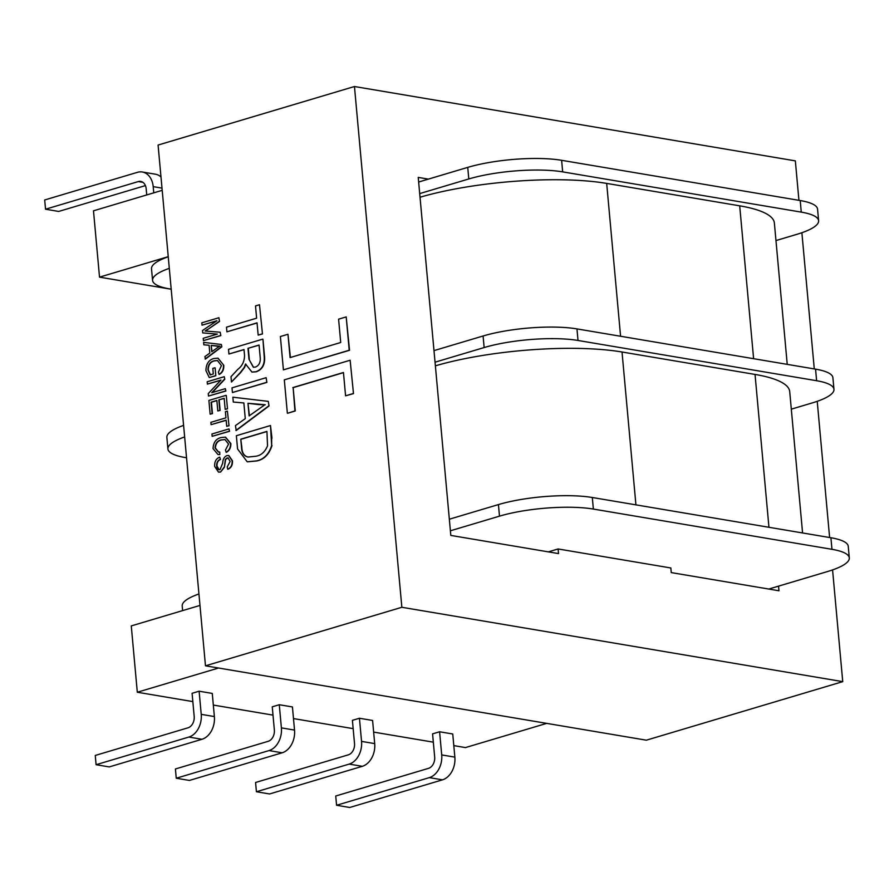 <?xml version="1.0" encoding="UTF-8"?>
<svg xmlns="http://www.w3.org/2000/svg" width="894" height="894" viewBox="0 0 894 894"><rect width="100%" height="100%" fill="white"/><g stroke="black" fill="none" stroke-linecap="round" stroke-linejoin="round"><path stroke-width="1.34" d="M798.934 200.334L795.347 160.875L354.46 86.517L158.082 145.052L205.475 665.818L646.351 740.187L842.74 681.641L832.571 569.925M829.621 537.529L817.228 401.328M814.278 368.931L801.884 232.719M269.027 405.977L268.289 401.372L269.027 405.977L236.206 430.506L235.446 425.6L245.28 418.638L243.85 402.937L233.3 402.054L243.85 402.959M266.881 382.408L266.133 377.681L266.881 382.408L232.429 392.522L232.004 387.851L266.133 377.681M264.456 355.723L262.948 339.217L264.132 355.667C265.037 364.059 262.3 369.412 255.93 371.736L256.254 371.792C262.624 369.468 265.362 364.115 264.456 355.723L264.132 355.667M252.119 372.083L256.254 371.792M255.93 371.736L251.952 372.06L245.548 364.037L244.218 367.456L240.207 372.664L231.479 382.017L240.531 372.72L244.543 367.501L245.861 364.093M231.479 382.017L230.998 376.709L237.826 369.345C242.218 366.015 244.453 361.388 244.543 355.477L243.995 349.52L228.931 354.013L244.006 349.666M354.46 86.517L401.853 607.283L205.475 665.818M262.467 333.965L259.495 304.742L262.467 333.965L258.165 335.105L257.047 322.846L226.908 331.83L257.059 322.991M271.966 438.25L270.491 425.533L271.664 445.536L271.642 438.205M247.37 461.818L256.701 460.969C264.032 459.538 269.128 454.409 271.988 445.592M219.544 321.449L218.885 317.739L219.544 321.449L205.464 331.015M220.829 335.596L220.203 332.233L220.829 335.596L203.441 340.625L203.229 338.29L217.32 334.099L202.737 332.903L217.242 334.11M202.737 332.903L202.525 330.512L216.929 320.722L202.033 325.159L216.538 320.991M221.846 346.794L221.321 344.469L221.846 346.794L205.441 359.064L204.894 356.583L209.811 353.096L209.095 345.252L203.821 344.805L209.107 345.274M215.834 375.748L215.119 367.87L215.834 375.748L209.263 377.559L205.944 370.608C206.056 364.026 208.66 359.991 213.755 358.528L217.912 358.17L223.757 365.288L218.069 358.192M223.444 365.233C223.668 369.557 222.193 372.586 219.03 374.34L219.354 374.396C222.517 372.642 223.981 369.613 223.757 365.288M210.492 374.932L208.246 369.926C208.358 364.864 210.403 361.858 214.359 360.897L217.588 360.55M224.796 379.224L224.249 376.687L224.796 379.224L212.258 392.544M225.869 391.036L225.344 388.644L225.869 391.036L208.492 396.064L208.268 393.561L220.986 380.051L207.397 384.107L220.784 380.263M227.489 408.826L226.271 395.405L227.489 408.826L225.176 409.374L224.17 398.288L218.851 399.864L224.182 398.433M218.851 399.864L219.812 410.368L217.812 410.972L220.125 410.424L219.175 399.92M217.812 410.972L216.862 400.467L211.096 402.177L212.135 413.564L210.135 414.157L212.448 413.62L211.42 402.233L216.873 400.613M229.032 425.756L227.389 411.106L229.032 425.756L226.718 426.293L226.16 420.169L211.096 424.661L226.171 420.314M229.534 431.299L229.009 428.908L229.534 431.299L212.157 436.328L211.945 433.992L229.009 428.908M218.013 454.443L219.823 454.577L219.734 452.051L219.823 454.577M219.499 454.521L217.857 454.42L213.04 448.564C213.431 442.351 216.136 438.675 221.142 437.546L225.4 437.144L230.563 443.558C230.607 447.637 229.132 450.531 226.126 452.252L226.439 452.297C229.445 450.587 230.931 447.693 230.887 443.614L225.556 437.177M218.527 452.018L215.353 447.961C215.778 443.301 217.89 440.619 221.678 439.937L225.087 439.546M219.108 469.752L216.996 466.042C216.851 462.701 218.024 460.511 220.494 459.471L219.734 457.147L220.494 459.471M220.17 459.415C217.7 460.455 216.527 462.645 216.672 465.986C216.907 468.691 218.013 469.909 220.013 469.652L222.729 463.081C222.841 459.292 224.226 456.8 226.864 455.627L228.607 455.471L232.127 460.745C232.362 465.07 230.875 467.875 227.657 469.171L227.981 469.227C231.188 467.931 232.686 465.126 232.451 460.801L228.775 455.504M218.639 472.133L220.594 472.021L224.36 467.35L225.69 459.27L228.193 457.929M283.409 369.859L349.543 350.292L346.19 316.912L338.591 319.169L340.715 342.503L290.092 357.589L287.969 334.267L280.381 336.524L283.409 369.859L349.219 350.236L346.19 316.912M290.405 357.499L287.969 334.267M293.143 387.638L294.942 410.916L287.678 413.24L295.266 410.972L293.143 387.638L343.464 372.642M292.819 387.583L343.452 372.496L345.576 395.83L353.488 393.617L350.135 360.237L284.314 379.849L287.354 413.184M450.386 530.79L499.489 516.151A66.704 15.377 -5.2 0 1 593.359 509.066L831.968 549.318A66.704 15.377 -5.2 0 1 849.3 557.912L848.25 546.335A66.704 15.377 174.8 0 0 830.906 537.741L592.309 497.5A66.704 15.377 174.8 0 0 498.427 504.585L449.336 519.213L450.811 535.417L558.526 553.587L558.102 548.961L670.835 567.969L671.249 572.596L778.965 590.766L778.551 586.14L768.784 589.045M449.336 519.213L418.224 177.392L428.416 179.113M401.853 607.283L842.74 681.641M849.3 557.912A66.704 15.377 -5.2 0 1 827.643 571.501L778.551 586.14M558.102 548.961L548.346 551.866M775.97 240.564L796.956 234.306A66.704 15.377 174.8 0 0 818.613 220.706L817.563 209.14A66.704 15.377 174.8 0 0 800.219 200.547L561.622 160.305A66.704 15.377 174.8 0 0 467.741 167.379L418.649 182.018M233.3 402.054L232.853 397.193L268.289 401.372M268.703 405.921L235.882 430.461M266.557 382.353L232.429 392.522M228.931 354.013L228.506 349.342L262.635 339.172M226.908 331.83L226.484 327.17L256.623 318.186L255.505 305.927L259.495 304.742M262.154 333.92L258.165 335.105M271.664 445.536C268.803 454.353 263.708 459.482 256.377 460.913L247.202 461.785L237.569 448.956L236.362 435.713L270.491 425.533M202.033 325.159L201.82 322.823L218.885 317.739M219.22 321.393L207.855 329.417M207.542 329.372L205.095 330.992L220.203 332.233M220.505 335.541L203.441 340.625M203.821 344.805L203.608 342.38L221.321 344.469M221.533 346.738L205.117 359.008M219.03 374.34L218.382 372.139L221.421 365.612L217.421 360.517L214.046 360.841C210.079 361.802 208.045 364.808 207.933 369.87L210.179 374.888L213.308 373.949L212.806 368.406L214.795 367.814M215.51 375.692L209.263 377.559M207.397 384.107L207.184 381.772L224.249 376.687M224.483 379.168L211.744 392.701L225.344 388.644M225.556 390.98L208.492 396.064M210.135 414.157L208.894 400.445L225.947 395.36M227.177 408.781L225.176 409.374M211.096 424.661L210.883 422.326L225.947 417.833L225.389 411.709L227.389 411.106M228.719 425.7L226.718 426.293M229.222 431.243L212.157 436.328M226.126 452.252L225.467 450.04L228.562 444.061L224.93 439.524L221.678 439.937M221.354 439.882C217.566 440.563 215.454 443.245 215.029 447.905L215.353 447.961M215.029 447.905L218.359 451.995L219.734 452.051M218.941 469.73L220.013 469.652M227.657 469.171L227.232 466.903L230.149 461.416L228.026 457.896L227.355 458.019M227.031 457.974L225.69 459.27M225.366 459.214L224.36 467.35M224.036 467.294L220.594 472.021M220.27 471.976L218.482 472.11L214.661 466.377C214.459 461.583 216.147 458.51 219.734 457.147M353.488 393.617L350.135 360.237M345.576 395.83L353.164 393.561M182.622 610.602L182.208 605.987A66.704 15.377 -5.2 0 1 198.937 593.974M435.378 365.836A133.418 30.765 -5.2 0 1 622.023 352.001L755.039 374.43A133.418 30.765 -5.2 0 1 789.715 391.617L802.577 532.969M184.645 436.942A66.704 15.377 174.8 0 0 167.916 448.956A66.704 15.377 174.8 0 0 185.248 457.549L186.533 457.762M791.313 409.161L812.3 402.903A66.704 15.377 174.8 0 0 833.957 389.303A66.704 15.377 174.8 0 0 816.613 380.721L578.016 340.469A66.704 15.377 174.8 0 0 484.146 347.554L435.043 362.193M420.035 197.239A133.418 30.765 -5.2 0 1 606.68 183.404L739.696 205.832A133.418 30.765 -5.2 0 1 774.372 223.019L787.234 364.372M169.301 268.345A66.704 15.377 174.8 0 0 152.572 280.358A66.704 15.377 174.8 0 0 169.905 288.952L171.19 289.164M818.613 220.706A66.704 15.377 174.8 0 0 801.27 212.124L562.672 171.871A66.704 15.377 174.8 0 0 468.802 178.956L419.699 193.596M183.594 425.376A66.704 15.377 174.8 0 0 166.865 437.389L167.916 448.956M833.957 389.303L832.906 377.737A66.704 15.377 174.8 0 0 815.563 369.144L576.965 328.903A66.704 15.377 174.8 0 0 483.084 335.988L433.992 350.616M249.124 415.911L264.948 404.714L247.973 403.283L249.124 415.911M247.984 348.325L248.979 359.276L253.326 367.233L255.483 367.076C259.137 365.501 260.702 362.204 260.176 357.187L259.07 345.028L247.984 348.325L259.081 345.173M248.107 457.035L255.997 456.231C261.204 455.325 265.049 451.861 267.541 445.838L266.926 431.389L240.777 439.189L241.503 447.201C241.693 452.643 243.693 455.884 247.493 456.923L247.951 457.002M211.744 351.733L219.645 346.134L211.163 345.419L211.744 351.733M546.703 723.369L465.461 747.585L453.806 745.618M439.602 731.773L432.573 733.862L434.674 757.006A9.555 6.996 99.6 0 1 428.483 768.359L335.731 796.006L336.58 805.27L429.332 777.624A19.109 14.002 -80.4 0 0 441.703 754.916L439.602 731.773L452.744 733.985L454.856 757.129L441.703 754.916M279.274 704.729L272.245 706.819L274.357 729.962A9.555 6.996 99.6 0 1 268.166 741.316L175.414 768.974L176.252 778.227L269.005 750.58A19.109 14.002 -80.4 0 0 281.387 727.872L279.274 704.729L292.427 706.942L294.528 730.085L281.387 727.872M433.322 742.165L373.647 732.097M353.164 728.644L293.489 718.575M273.005 715.122L213.32 705.064M192.847 701.6L137.307 692.235L218.538 668.019M212.269 693.42L199.116 691.207L192.087 693.297L194.188 716.452A9.555 6.996 -80.4 0 1 188.008 727.805L95.256 755.452L96.094 764.705L188.846 737.058A19.109 14.002 99.6 0 0 201.228 714.351L214.37 716.563L212.269 693.42M256.422 791.749L255.572 782.485L348.325 754.838A9.555 6.996 -80.4 0 0 354.516 743.484L352.404 720.341L359.444 718.251L361.545 741.394A19.109 14.002 99.6 0 1 349.174 764.102L362.316 766.314L269.563 793.961L256.422 791.749L349.174 764.102M362.316 766.314A19.109 14.002 99.6 0 0 374.698 743.607L372.586 720.463L359.444 718.251M199.977 605.428L131.273 625.912L137.307 692.235M168.251 256.779A66.704 15.377 174.8 0 0 151.511 268.792L152.572 280.358M168.24 256.667L99.525 277.14L93.49 210.816L162.205 190.333M249.426 415.688L247.973 403.283M248.297 403.328L258.299 404.546M258.612 404.602L265.261 404.77M253.494 367.255L248.979 359.276M249.303 359.332L248.308 348.381M247.817 456.979C244.006 455.94 242.017 452.699 241.827 447.257L241.503 447.201M241.827 447.257L240.777 439.189M241.101 439.245L266.937 431.534M212.034 351.521L211.163 345.419M211.487 345.475L216.326 346.056M216.639 346.112L219.969 346.19M336.58 805.27L349.722 807.483L442.474 779.836A19.109 14.002 -80.4 0 0 454.856 757.129M199.116 691.207L201.228 714.351M99.525 277.14L171.201 289.231M146.739 194.948L146.169 188.735A9.555 6.996 -80.4 0 0 140.727 181.415A9.555 6.996 -80.4 0 0 138.291 181.571L45.538 209.218L44.7 199.965L137.452 172.318A19.109 14.002 99.6 0 1 142.314 171.994A19.109 14.002 99.6 0 1 153.198 186.645L153.768 192.847M269.005 750.58L282.158 752.793L189.405 780.44L176.252 778.227M282.158 752.793A19.109 14.002 -80.4 0 0 294.528 730.085M214.37 716.563A19.109 14.002 -80.4 0 1 201.988 739.271L109.247 766.918L96.094 764.705M142.314 171.994L155.467 174.207A19.109 14.002 99.6 0 1 160.976 176.945M45.538 209.218L58.691 211.442L145.409 185.594M830.906 537.741L831.968 549.318M592.309 497.5L593.359 509.066M498.427 504.585L499.489 516.151M467.741 167.379L468.802 178.956M562.672 171.871L561.622 160.305M800.219 200.547L801.27 212.124M635.925 504.853L622.023 352.001M755.039 374.43L768.952 527.292M483.084 335.988L484.146 347.554M578.016 340.469L576.965 328.903M815.563 369.144L816.613 380.721M739.696 205.832L753.608 358.695M620.581 336.256L606.68 183.404M374.698 743.607L361.545 741.394M153.198 186.645L162.004 188.12M429.332 777.624L442.474 779.836M201.988 739.271L188.846 737.058M138.291 181.571L142.973 182.365"/></g></svg>
